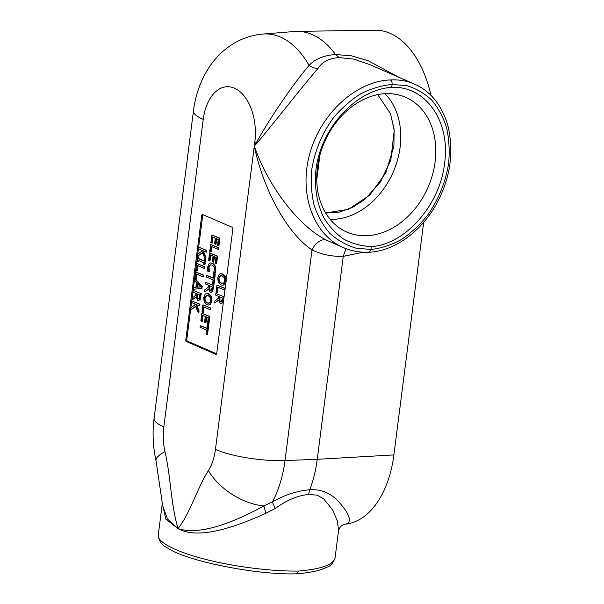 <?xml version="1.0" encoding="UTF-8"?>
<svg xmlns="http://www.w3.org/2000/svg" width="604" height="604" viewBox="0 0 604 604"><rect width="100%" height="100%" fill="white"/><g stroke="black" fill="none" stroke-linecap="round" stroke-linejoin="round"><path stroke-width="0.91" d="M216.67 353.891L232.925 228.538L232.502 227.421L203.352 214.873L202.702 215.53L186.764 339.909L187.195 341.034L216.859 353.921M195.704 279.388L202.219 286.349L201.963 288.357L193.416 289.271L201.419 288.387L201.676 286.372L194.805 279.04L195.621 279.395L196.323 273.899L202.906 276.775L203.118 275.137L195.643 271.876L194.526 280.618L196.474 282.649L195.87 287.345L193.642 287.549L193.416 289.271M195.643 271.876L203.661 275.114L203.45 276.745L202.906 276.775M196.836 274.125L196.164 279.365L195.621 279.395M198.897 256.987L197.591 256.677L198.897 256.987L198.701 258.55L204.137 260.92M204.303 259.607L205.609 259.909L204.998 264.673L204.454 264.703L205.066 259.939L204.303 259.607L204.099 261.17L198.157 258.572L198.354 257.01M198.459 260.437L198.293 261.751L197.75 261.774L197.946 260.211L203.895 262.808L203.691 264.371L204.454 264.703M207.376 324.371L208.803 324.726L207.534 334.616L206.991 334.639L208.259 324.756L207.376 324.371L206.847 328.493L200.256 325.624L200.052 327.255L206.636 330.131L206.107 334.254L206.991 334.639M200.256 325.624L206.878 328.244M202.921 304.846L210.932 308.078L210.728 309.716L210.184 309.739L210.388 308.108L202.921 304.846L202.008 311.974L202.891 312.359L203.593 306.87L210.184 309.739M204.107 307.089L203.435 312.336L202.891 312.359M206.93 293.461L208.825 293.786L211.513 296.511L212.019 300.913L210.502 304.439L208.75 304.997M213.816 285.617L205.798 282.378L213.816 285.617L212.616 291.74L210.796 292.427M208.433 289.308L204.575 291.898L208.388 288.938L210.252 292.449L211.181 292.547M210.887 262.936L212.729 263.246L215.379 266.024L215.892 270.471L215.424 272.547L214.775 273.997L214.231 274.02L215.349 270.494L214.835 266.054L212.185 263.276L210.615 262.936L209.105 263.563L207.617 267.089L207.768 271.196L208.954 271.717L208.471 267.489L209.558 265.133L211.966 264.982L214.08 267.059L214.503 270.116L213.038 273.499L214.231 274.02M210.977 264.703L210.101 265.103L209.014 267.459L209.512 271.573L208.954 271.717M210.66 244.446L218.671 247.678L218.467 249.309L217.923 249.339L218.127 247.7L210.66 244.446L209.747 251.574L210.63 251.959L211.332 246.462L217.923 249.339M211.845 246.689L211.173 251.928L210.63 251.959M216.949 285.08L224.967 288.312L224.756 289.943L224.212 289.973L224.424 288.334L216.949 285.08L216.036 292.208L216.919 292.593L217.621 287.096L224.212 289.973M218.135 287.323L217.463 292.562L216.919 292.593M220.958 273.695L222.853 274.012L225.541 276.745L226.047 281.139L224.529 284.665L222.785 285.231M223.888 296.723L215.87 293.491L223.888 296.723L222.687 302.853L220.875 303.533M218.505 300.414L214.654 303.012L218.467 300.052L220.332 303.563L221.253 303.653M211.876 234.956L219.886 238.187L218.905 245.881L218.361 245.911L219.343 238.21L211.876 234.956L210.887 242.649L211.77 243.034L212.548 236.972L215.318 238.187L214.594 243.835L215.485 244.22L216.202 238.572L218.248 239.463L217.478 245.526L218.361 245.911M216.715 238.791L216.021 244.197L215.485 244.22M213.061 237.198L212.314 243.012L211.77 243.034M209.58 252.857L217.599 256.088L216.609 263.782L216.066 263.812L217.055 256.119L209.58 252.857L208.591 260.55L209.475 260.936L210.252 254.873L213.031 256.088L212.306 261.736L213.189 262.121L213.914 256.474L215.96 257.364L215.183 263.427L216.066 263.812M214.42 256.692L213.733 262.098L213.189 262.121M210.766 255.099L210.018 260.913L209.475 260.936M213.808 274.118L215.235 274.48L213.975 284.371L213.431 284.393L214.692 274.503L213.808 274.118L213.28 278.248L206.696 275.371L206.485 277.01L213.076 279.878L212.548 284.008L213.431 284.393M206.696 275.371L213.318 277.999M201.842 313.257L209.86 316.496L208.871 324.189L208.327 324.212L209.316 316.519L201.842 313.257L200.853 320.958L201.744 321.343L202.514 315.28L205.292 316.488L204.567 322.143L205.451 322.528L206.175 316.873L208.221 317.772L207.444 323.827L208.327 324.212M206.689 317.1L205.994 322.498L205.451 322.528M203.027 315.507L202.287 321.313L201.744 321.343M198.807 247.21L206.825 250.441L206.613 252.079L206.07 252.102L206.281 250.471L198.807 247.21L198.595 248.84L201.585 250.147L201.978 251.075L197.931 254.058L197.659 256.179L202.483 252.593L205.164 259.139L205.42 257.145L202.634 250.607L206.07 252.102M203.314 250.902L205.964 257.123L205.707 259.116L205.164 259.139M202.604 252.88L197.659 256.179M196.723 263.465L204.741 266.696L204.529 268.335L203.986 268.357L204.197 266.726L196.723 263.465L195.809 270.592L196.693 270.977L197.402 265.488L203.986 268.357M197.908 265.707L197.236 270.954L196.693 270.977M201.283 293.672L193.272 290.441L201.283 293.672L200.083 299.803L198.271 300.482M195.9 297.364L192.049 299.962L195.862 297.002L197.727 300.505L198.656 300.603M191.921 300.935L199.939 304.167L199.728 305.805L199.184 305.828L199.396 304.197L191.921 300.935L191.717 302.566L194.699 303.872L195.1 304.801L191.045 307.783L190.773 309.905L195.598 306.319L198.286 312.864L198.542 310.871L195.756 304.333L199.184 305.828M196.436 304.627L199.086 310.849L198.829 312.842L198.286 312.864M195.719 306.606L190.773 309.905M203.352 214.873L232.502 227.421M202.446 214.307L201.796 214.964L202.702 215.53M186.764 339.909L185.738 340.286L186.168 341.411L187.195 341.034M216.217 354.518L186.168 341.411M197.742 283.963L197.327 287.21M196.776 287.262L197.259 283.465L200.536 286.892L196.776 287.262M202.219 286.349L201.676 286.372M201.963 288.357L201.419 288.387M203.661 275.114L203.118 275.137M198.701 258.55L198.157 258.572M205.609 259.909L205.066 259.939M197.591 256.677L196.987 261.441L197.75 261.774M208.803 324.726L208.259 324.756M210.932 308.078L210.388 308.108M207.104 302.981C205.126 302 204.273 300.316 204.545 297.931L206.659 295.205L208.063 295.515L210.192 297.508L210.615 300.573L209.49 302.959L207.104 302.981L208.773 303.253M206.938 295.205L205.088 297.9C204.816 300.294 205.67 301.977 207.648 302.951M204.197 301.955L206.885 304.68L208.486 305.028L209.958 304.469L211.476 300.935L210.97 296.541L208.282 293.808L206.659 293.461L205.217 294.02L203.691 297.546L204.197 301.955M211.513 296.511L210.97 296.541M210.502 304.439L209.958 304.469M209.905 285.896L209.852 289.475L210.939 290.683L210.396 290.713L209.309 289.505L209.392 285.677L212.2 286.9L211.491 290.365L210.826 290.803M209.852 289.475L209.309 289.505M205.798 282.378L205.587 284.016L208.561 285.315L208.32 287.187L204.854 289.777L204.575 291.898M210.252 292.449L212.072 291.77L213.272 285.639M215.424 272.547L214.881 272.578M209.082 270.003L208.539 270.033M209.512 271.573L208.969 271.596M218.671 247.678L218.127 247.7M224.967 288.312L224.424 288.334M221.132 283.208C219.154 282.234 218.301 280.55 218.58 278.157L220.687 275.432L222.091 275.741L224.22 277.734L224.643 280.807L223.518 283.185L221.132 283.208L222.801 283.487M220.966 275.439L219.124 278.134C218.844 280.52 219.697 282.204 221.676 283.185M218.225 282.181L220.913 284.914L222.514 285.254L223.986 284.695L225.503 281.17L224.998 276.768L222.31 274.035L220.687 273.695L219.244 274.246L217.719 277.772L218.225 282.181M225.541 276.745L224.998 276.768M224.529 284.665L223.986 284.695M219.977 297.009L219.924 300.588L221.011 301.796L220.468 301.819L219.38 300.611L219.463 296.783L222.272 298.006L221.562 301.479L220.905 301.909M219.924 300.588L219.38 300.611M215.87 293.491L215.666 295.122L218.633 296.421L218.391 298.293L214.926 300.883L214.654 303.012M220.332 303.563L222.144 302.876L223.344 296.753M219.886 238.187L219.343 238.21M217.599 256.088L217.055 256.119M215.235 274.48L214.692 274.503M209.86 316.496L209.316 316.519M206.825 250.441L206.281 250.471M205.964 257.123L205.42 257.145M204.741 266.696L204.197 266.726M197.372 293.959L197.327 297.53L198.406 298.746L197.863 298.769L196.783 297.561L196.859 293.733L199.667 294.956L198.958 298.429L198.301 298.859M197.327 297.53L196.783 297.561M193.272 290.441L193.061 292.072L196.036 293.37L195.794 295.243L192.321 297.832L192.049 299.962M197.727 300.505L199.539 299.826L200.739 293.695M199.939 304.167L199.396 304.197M199.086 310.849L198.542 310.871M185.738 340.286L201.796 214.964M345.088 524.189L345.752 524.113C350.614 522.77 350.562 518.179 345.579 510.335C339.886 503.026 330.735 488.485 309.716 489.761L308.538 494.502L317.115 495.129L323.797 498.949L332.744 510.048L337.53 521.441L338.512 530.969C339.644 526.401 342.468 524.763 345.126 524.181M423.691 222.28L393.891 454.918L317.259 459.312A95.938 57.41 -92.7 0 1 309.716 489.761C297.372 490.78 284.922 494.835 272.359 501.916A14.851 1.389 -118.2 0 0 275.296 508.47C286.794 500.104 297.87 495.446 308.538 494.502M162.423 503.774L165.881 519.236L178.052 528.583L167.474 519.01L162.687 505.729L156.028 460.784A50.932 11.378 -12.6 0 1 164.975 451.626A43.986 26.319 87.3 0 1 163.827 426.907L203.223 119.403A43.986 26.319 87.3 0 1 234.473 88.176A43.986 26.319 87.3 0 1 254.835 141.917L254.307 146.025C262.453 186.16 285.231 231.83 311.996 249.905C321.675 254.556 332.102 256.7 343.261 256.353L363.208 252.215M266.062 513.226A14.851 0.793 71 0 1 263.842 505.956C231.702 523.57 198.912 535.529 178.052 528.583C198.286 540.059 234.541 527.345 266.062 513.226L275.296 508.47M346.001 248.652L343.261 256.353L317.259 459.312L285.012 460.558A94.904 56.791 -92.7 0 1 272.359 501.916L263.842 505.956A50.932 30.872 31.9 0 1 208.425 470.576C197.108 488.153 190.449 512.871 178.052 528.583C170.804 504.393 170.796 476.511 164.975 451.626M393.891 454.918A93.386 55.878 87.3 0 1 345.752 524.113M156.051 460.89A50.932 11.378 -12.6 0 1 156.028 460.784C152.94 446.794 152.291 432.691 154.073 418.489A50.932 11.582 7.3 0 0 163.827 426.907M368.878 252.261L368.969 252.261C395.96 251.03 424.144 229.429 438.874 199.282C450.818 175.069 453.8 150.456 447.828 125.436C441.72 105.013 430.629 91.249 414.563 84.145L414.525 84.13C406.99 80.868 398.942 79.471 390.38 79.939C356.284 81.125 321.056 113.212 309.905 153.235C298.512 193.22 313.068 234.488 343.163 247.504L326.658 240.256A14.858 9.226 -64.2 0 0 311.996 249.905L285.012 460.558A50.932 11.582 -172.7 0 1 215.439 449.421A43.986 26.319 87.3 0 1 208.425 470.576M326.658 240.256C296.164 224.824 266.772 182.831 254.307 146.025L256.798 143.367C274.624 122.257 303.223 85.345 317.946 68.562A14.858 11.514 40.7 0 1 309.082 65.428C294.963 81.721 270.954 116.179 256.421 142.589A185.164 98.392 148.7 0 0 254.307 146.025L215.439 449.421M399.138 77.418L368.297 60.778L351.551 55.855L335.545 54.503C323.85 55.387 315.024 59.026 309.082 65.428A94.904 56.791 -92.7 0 0 263.08 34.035L294.661 31.491A95.938 57.41 -92.7 0 1 296.904 31.385A95.938 57.41 -92.7 0 1 335.545 54.503L339.169 57.591L353.778 59.116L369.791 64.62L414.525 84.13M317.946 68.562C321.955 61.955 329.029 58.301 339.169 57.591M296.904 31.385L375.122 30.2A93.386 55.878 87.3 0 1 430.954 95.387M325.624 212.948L348.334 209.392L369.64 195.228L385.775 172.903L393.891 146.311L394.14 129.264L390.486 113.612L377.719 94.639M296.768 573.792C307.126 572.977 315.575 571.459 322.106 569.24L327.33 567.02C330.622 566.046 333.204 562.996 335.077 557.854C333.499 564.68 321.388 569.074 298.731 571.044L296.579 573.8M298.731 571.044C272.094 571.512 234.858 566.846 205.549 559.372C176.27 551.897 157.357 542.233 158.24 535.204L162.34 503.17M390.38 79.939C391.671 80.725 392.238 82.235 392.094 84.462L391.724 87.338C425.699 85.647 450.637 121.502 444.597 163.367C439.916 205.156 405.359 244.424 371.317 246.628L370.954 249.512L355.696 248.063C346.009 245.088 337.364 240.143 329.761 233.227C322.936 225.3 317.712 215.975 314.08 205.247C311.468 193.944 310.698 182.091 311.755 169.686C314.812 150.653 322.083 133.295 333.574 117.614C341.728 108.025 350.803 100.075 360.784 93.771C371.09 88.584 381.524 85.474 392.094 84.462L406.764 85.655C416.065 88.456 424.363 93.25 431.649 100.03C438.172 107.829 443.155 117.048 446.598 127.686C449.059 138.928 449.746 150.743 448.659 163.133C445.631 182.181 438.549 199.622 427.413 215.462C419.523 225.164 410.758 233.242 401.116 239.697C391.181 245.05 381.124 248.319 370.954 249.512L368.969 252.261M343.238 247.534L346.054 248.667M371.317 246.628C361.494 246.122 352.336 243.654 343.842 239.214C335.93 233.718 329.286 226.628 323.925 217.946C316.896 203.661 314.246 187.519 315.983 169.52C321.101 127.663 356.262 89.52 391.724 87.338M384.997 93.703A71.755 55.123 -66.4 0 1 400.097 147.285A71.755 55.123 -66.4 0 1 330.169 219.38M435.114 161.88A73.514 56.482 -66.4 0 1 344.99 231.196A73.514 56.482 -66.4 0 1 324.507 142.114A73.514 56.482 -66.4 0 1 403.736 96.519A73.514 56.482 -66.4 0 1 435.114 161.88M208.825 293.786L208.282 293.808M212.019 300.913L211.476 300.935M209.754 287.081L209.211 287.111M213.408 288.78L212.865 288.81M212.616 291.74L212.072 291.77M212.729 263.246L212.185 263.276M215.379 266.024L214.835 266.054M215.892 270.471L215.349 270.494M210.101 265.103L209.558 265.133M209.014 267.459L208.471 267.489M222.853 274.012L222.31 274.035M226.047 281.139L225.503 281.17M219.826 298.195L219.282 298.217M223.48 299.894L222.936 299.916M222.687 302.853L222.144 302.876M197.221 295.145L196.678 295.167M200.875 296.843L200.332 296.866M200.083 299.803L199.539 299.826M256.798 143.367A14.858 9.46 39.2 0 0 256.421 142.589A50.932 11.582 -172.7 0 1 254.835 141.917M318.663 160.309L316.828 174.684M263.08 34.035C252.102 34.987 241.955 38.362 232.638 44.145C224.273 49.407 217.191 56.044 211.377 64.039C201.6 77.795 195.628 93.439 193.461 110.985A50.932 11.582 7.3 0 0 203.223 119.403M207.202 293.438L206.659 293.461M209.029 304.997L208.486 305.028M211.158 262.914L210.615 262.936M221.23 273.665L220.687 273.695M223.057 285.231L222.514 285.254M326.749 213.038L339.274 212.11L352.374 207.519L364.816 199.411L380.46 181.955L390.818 160.113L394.231 130.381L390.486 113.612M296.685 573.792C257.606 575.265 186.077 561.214 167.285 547.813C161.985 545.48 158.973 541.275 158.233 535.197M335.069 557.854L338.512 530.961M368.946 252.261C359.825 252.593 351.234 251.007 343.163 247.504M319.916 155.153L316.76 179.788M193.461 110.985L154.073 418.489"/></g></svg>
